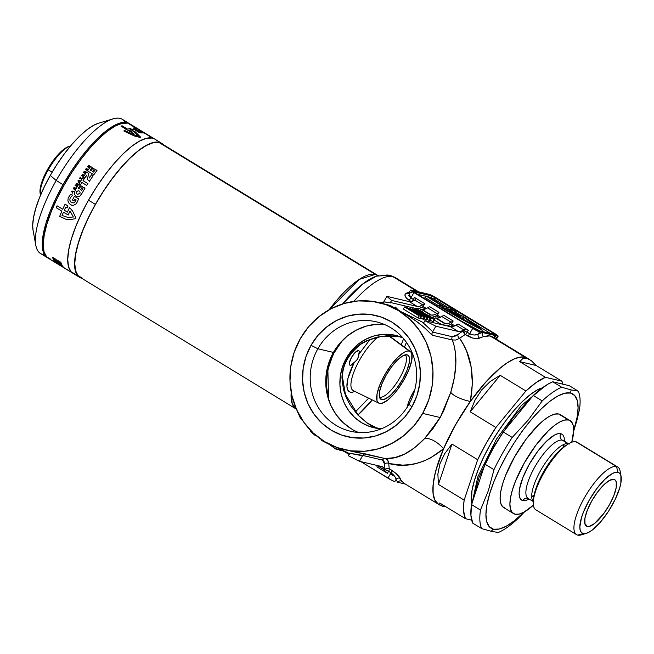 <?xml version="1.0" encoding="UTF-8"?>
<svg xmlns="http://www.w3.org/2000/svg" width="654" height="654" viewBox="0 0 654 654"><rect width="100%" height="100%" fill="white"/><g stroke="black" fill="none" stroke-linecap="round" stroke-linejoin="round"><path stroke-width="0.98" d="M379.467 397.101A24.787 7.823 121.4 0 0 379.802 397.199L381.715 399.643A25.882 8.175 -58.6 0 1 380.178 398.646A25.882 8.175 -58.6 0 1 387.421 372.968A25.882 8.175 -58.6 0 1 406.927 354.77A25.882 8.175 -58.6 0 1 407.082 354.803L402.929 355.76L397.485 359.986L391.558 366.837L386.073 375.265L381.854 383.996L379.541 391.697L379.492 397.191L380.334 398.834L381.715 399.643L383.587 399.602L388.484 396.953L391.321 394.468L397.24 387.618L402.725 379.189L406.952 370.458L409.257 362.757L409.306 357.264L408.464 355.621L407.082 354.803A25.882 8.175 -58.6 0 1 402.725 379.189A25.882 8.175 -58.6 0 1 381.715 399.643L379.802 397.199A24.787 7.823 -58.6 0 1 379.467 397.101M350.168 365.275A8.51 2.69 -58.6 0 1 349.906 365.169A8.51 2.69 -58.6 0 1 351.819 356.88A8.51 2.69 -58.6 0 1 358.515 350.528L355.359 352.228L351.607 357.256L349.457 362.659L349.44 364.466L350.168 365.275A8.51 2.69 -58.6 0 0 354.027 362.839L357.746 358.948L359.299 351.59M383.914 324.27A56.219 53.056 -76.8 0 0 333.426 352.424L317.869 348.77A56.219 53.056 103.2 0 1 376.287 321.809A56.219 53.056 103.2 0 1 408.954 404.303A56.219 53.056 103.2 0 1 350.536 431.256A56.219 53.056 103.2 0 1 317.869 348.77A56.219 53.056 -76.8 0 0 335.862 425.231A56.219 53.056 -76.8 0 0 408.954 404.303L411.906 406.829A62.261 58.762 103.2 0 1 330.949 430.005A62.261 58.762 103.2 0 1 311.026 345.32L317.869 348.77L333.426 352.424A56.219 53.056 -76.8 0 0 358.457 432.466M378.903 403.183A30.247 9.548 -58.6 0 1 385.222 373.974A30.247 9.548 -58.6 0 1 409.224 351.026L388.541 335.674L409.224 351.026A30.247 9.548 -58.6 0 1 410.377 351.558A30.247 9.548 -58.6 0 1 403.134 381.241A30.247 9.548 -58.6 0 1 379.582 403.42A30.247 9.548 -58.6 0 1 378.903 403.183L353.348 390.667A32.855 10.374 121.4 0 1 356.111 366.78A32.855 10.374 121.4 0 1 378.372 336.916A32.855 10.374 121.4 0 0 356.365 366.24A32.855 10.374 121.4 0 0 353.005 390.471M350.381 392.171A35.872 11.331 -58.6 0 1 354.027 362.839L347.936 378.486L346.947 386.44L347.454 389.269L348.607 391.198L350.381 392.171L352.702 392.163L355.514 391.166M357.983 414.938A73.444 23.192 121.4 0 0 372.281 399.937L357.983 414.938M404.458 347.16A73.444 23.192 121.4 0 0 406.42 342.353L404.458 347.16M418.707 291.872L395.457 277.688L389.694 275.334L376.541 276.111L384.078 275.514A12.091 11.412 103.2 0 1 389.678 275.334A12.091 11.412 103.2 0 1 392.85 276.634L395.457 277.688A85.535 27.01 121.4 0 0 392.85 276.634L417.293 291.537L392.85 276.634A85.535 27.01 121.4 0 0 353.789 301.404A85.535 27.01 -58.6 0 1 392.85 276.634A12.091 11.412 -76.8 0 0 389.678 275.334M296.916 409.674L292.215 403.714L291.193 392.13A78.284 24.721 -58.6 0 0 296.188 409.036L79.902 277.165A78.284 24.721 121.4 0 1 97.471 200.917A78.284 24.721 121.4 0 1 159.012 142.515L375.306 274.386A12.091 11.412 -76.8 0 0 378.233 275.628A12.091 11.412 103.2 0 1 375.306 274.386A78.284 24.721 -58.6 0 1 377.693 275.359L161.399 143.488A78.284 24.721 121.4 0 0 159.012 142.515L161.505 143.545M378.462 275.686L375.306 274.386A78.284 24.721 -58.6 0 0 329.093 309.792L359.16 279.43L375.306 274.386L159.012 142.515L153.363 142.662L146.455 145.409L138.558 150.657L129.966 158.186L121.023 167.726L112.063 178.902L103.43 191.287L95.468 204.4L88.462 217.741L82.698 230.797L78.398 243.067L75.717 254.079L74.76 263.415L75.57 270.699L78.112 275.669L82.29 278.13M376.541 276.111L362.553 284.114L342.573 303.947A81.905 25.866 121.4 0 1 376.058 276.266M456.819 312.293L455.969 313.806L456.819 312.293L455.454 311.974L454.816 313.103L455.454 311.974A60.446 5.902 29.5 0 0 451.898 309.759L447.728 308.778L457.522 314.754L447.728 308.778L451.898 309.759A60.446 5.902 -150.5 0 1 455.454 311.974L456.819 312.293A64.681 6.311 -150.5 0 0 451.146 308.786A64.681 6.311 -150.5 0 1 456.819 312.293M390.397 305.516L378.772 302.524A75.562 71.311 103.2 0 1 422.68 413.402L440.224 417.53L443.445 411.366L450.769 392.326L454.432 377.235L455.822 363.477L455.151 351.149L454.039 345.426L452.339 339.957L432.18 335.216L424.928 328.169L416.925 321.694L408.268 315.866L390.397 305.516M344.159 449.625L385.231 458.568L394.902 457.604L404.573 454.08L414.481 447.851L424.601 438.581L432.793 428.852L440.224 417.53L422.68 413.402A75.562 71.311 103.2 0 1 344.159 449.625A75.562 71.311 103.2 0 1 300.251 338.756A75.562 71.311 103.2 0 1 378.772 302.524M377.75 428.476L367.483 423.195L358.408 415.388L345.435 394.493L342.492 377.195C342.451 364.752 348.762 353.634 361.417 343.832L368.292 340.154L381.862 336.279L399.038 336.32L387.413 335.674L376.532 337.219L366.15 340.906L361.327 343.554L353.422 350.127L347.413 358.376L346.358 358.13L342.565 366.6L340.391 375.641L339.916 384.92L341.175 394.06L344.11 402.725L348.607 410.573L354.493 417.309L361.548 422.672L369.494 426.457L381.315 428.82A47.456 44.783 103.2 0 1 373.933 427.757A47.456 44.783 103.2 0 1 346.358 358.13L347.413 358.376L343.432 367.793L341.952 377.808L343.415 389.416L346.293 397.738L350.462 405.537L357.861 415.053L367 422.942L371.913 425.934L377.726 428.468M492.299 336.753L488.513 335.666L483.698 336.638A85.535 27.01 121.4 0 0 479.635 338.118L475.981 338.568L472.703 338.053L465.296 334.529A85.535 27.01 121.4 0 0 459.664 338.331L463.604 344.854L466.784 351.746L471.027 366.641L472.401 383.285L470.349 401.466A85.535 27.01 -58.6 0 1 524.958 357.174A85.535 27.01 -58.6 0 1 527.565 358.237A85.535 27.01 121.4 0 0 524.958 357.174L489.977 335.854L524.958 357.174L527.647 358.286M406.175 293.327A85.535 27.01 -58.6 0 1 409.461 292.076A85.535 27.01 -58.6 0 0 406.175 293.327A3.025 2.608 -114.1 0 0 408.488 293.54A3.025 2.608 65.9 0 1 406.175 293.327L405.063 294.464L405.161 296.197L406.502 298.232L408.979 300.194C404.826 297.104 403.886 294.815 406.175 293.327M459.664 338.331A85.535 27.01 121.4 0 1 465.296 334.529A3.025 0.956 -58.6 0 0 467.201 332.289L468.338 330.27L465.043 329.452L463.776 330.564L467.201 332.289L463.776 330.564A3.025 2.461 -120.8 0 0 465.296 334.529A3.025 0.956 121.4 0 0 467.201 332.289L471.992 334.725L474.452 334.995L478.278 334.071L479.529 331.848A6.041 0.589 -150.5 0 1 472.687 328.406L410.72 290.294L429.253 294.349L432.065 295.551L495.781 334.194L497.817 336.148L479.529 331.848L478.278 334.071A88.56 27.967 -58.6 0 1 482.48 332.543L478.417 331.447L472.687 328.406L469.646 333.777A3.025 0.956 -58.6 0 1 467.749 336.017L464.43 333.769L463.776 330.564A88.56 27.967 -58.6 0 0 457.947 334.505A3.025 2.256 -126.8 0 0 459.664 338.331A3.025 2.256 53.2 0 1 457.947 334.505L452.266 336.72A3.025 2.853 -76.8 0 0 452.339 339.957L455.593 340.047L459.664 338.331C471.346 355.089 474.902 376.14 470.349 401.466L485.824 382.026L501.029 367.311L508.076 362.202L514.51 358.76L520.183 357.068L524.958 357.174A85.535 27.01 121.4 0 0 457.71 420.988A85.535 27.01 121.4 0 0 438.515 504.299A85.535 27.01 -58.6 0 1 443.576 448.791L455.519 424.789L470.349 401.466A18.132 5.494 15.9 0 1 450.769 392.326C457.032 371.366 457.555 353.912 452.339 339.957A3.025 2.853 103.2 0 1 452.266 336.72L432.498 332.068L431.926 333.704L432.711 331.725L422.451 322.16L416.418 319.16L423.702 322.79L424.887 320.697L423.702 322.79L422.451 322.16L432.711 331.725L435.834 326.207L424.887 320.697L450.434 326.706L458.274 331.488A30.223 9.548 -58.6 0 0 463.849 329.951L456.01 325.177L452.928 326.575L450.434 326.706L458.274 331.488L435.834 326.207L424.887 320.697L450.434 326.706A30.223 9.548 121.4 0 0 456.01 325.177A89.467 28.253 121.4 0 1 458.053 324L468.338 330.27L458.053 324A89.467 28.253 121.4 0 0 456.01 325.177L463.849 329.951A89.467 28.253 -58.6 0 1 464.266 329.698L463.776 330.564A88.56 27.967 121.4 0 0 457.947 334.505L454.783 336.36L452.266 336.72L432.498 332.068L435.834 326.207L458.274 331.488L460.759 331.349L463.849 329.951A89.467 28.253 -58.6 0 1 464.266 329.698L466.073 329.461L468.338 330.27L467.201 332.289L469.646 333.777L472.687 328.406L413.925 292.575L410.884 297.954A3.025 0.956 -58.6 0 1 408.979 300.194L411.309 301.608L408.979 300.194A3.025 0.956 121.4 0 0 410.884 297.954L413.328 299.442L414.473 297.431L415.748 298.78L415.298 299.843A89.467 28.253 121.4 0 0 414.881 300.096L411.791 301.494L409.298 301.625L386.866 296.352L383.743 301.862L390.405 302.491L416.582 308.647L419.737 310.576L416.582 308.647L390.405 302.491L391.582 300.39L386.866 296.352L383.53 302.213L382.165 303.366L383.743 301.862L390.945 302.949L390.405 302.491L391.582 300.39L417.138 306.407L419.623 306.268L422.713 304.87A89.467 28.253 -58.6 0 1 424.757 303.701L423.146 306.546A86.442 27.296 121.4 0 0 422.067 307.167L419.034 308.524L416.582 308.647A30.223 9.548 121.4 0 0 422.067 307.167L425.157 309.056L422.067 307.167A86.442 27.296 121.4 0 1 423.146 306.546L426.392 308.524L423.146 306.546L424.757 303.701L414.473 297.431L424.757 303.701A89.467 28.253 -58.6 0 0 422.713 304.87A30.223 9.548 -58.6 0 1 417.138 306.407L391.582 300.39L386.866 296.352L409.298 301.625L417.138 306.407L409.298 301.625A30.223 9.548 121.4 0 0 414.881 300.096L422.713 304.87L414.881 300.096A89.467 28.253 121.4 0 1 415.298 299.843L415.731 299.385L415.298 299.843M377.145 302.164L383.457 302.328M439.88 504.97L437.363 503.457L434.706 499.811L433.218 494.506L432.94 487.663L433.872 479.464L435.989 470.095L443.576 448.791L430.013 458.209L423.154 461.307L416.279 463.449L409.437 464.708L402.643 465.125L388.828 463.539A85.535 27.01 121.4 0 0 389.343 468.787L396.062 473.504L400.223 478.466A85.535 27.01 121.4 0 0 401.858 481.279L404.237 483.38M337.538 447.712L349.645 453.696L348.459 455.789L359.406 461.299L362.529 455.781L348.394 453.067L349.645 453.696L348.459 455.789L359.406 461.299L362.708 455.421L382.476 460.073L384.037 461.389L384.609 464.136A88.56 27.967 121.4 0 0 385.141 469.564L384.65 470.43A89.467 28.253 -58.6 0 1 384.577 470.062L383.612 467.716L381.838 466.572L359.406 461.299L381.838 466.572A30.223 9.548 -58.6 0 1 382.762 466.948A30.223 9.548 -58.6 0 1 384.577 470.062L376.974 465.427L384.577 470.062A89.467 28.253 -58.6 0 0 384.65 470.43L385.141 469.564A88.56 27.967 -58.6 0 1 384.609 464.136L382.476 460.073L362.708 455.421L348.394 453.067L337.546 447.712M434.207 320.019L441.867 324.695L434.207 320.019M397.28 308.933L399.063 310.756L416.418 319.16L399.063 310.756L395.408 307.061M427.103 319.414L429.858 320.754L427.103 319.414M421.037 316.307L421.568 316.34L421.274 315.915L418.519 313.985L407.516 307.732L404.532 306.922L419.222 315.882L418.037 317.975L403.346 309.015L404.532 306.922L419.222 315.882L421.577 316.332L420.391 318.424L419.86 318.4L421.037 316.307L419.86 318.4L418.037 317.975L419.222 315.882L421.037 316.307C422.067 316.348 420.399 315.056 416.042 312.44L406.298 307.339L404.532 306.922L403.346 309.015L418.037 317.975L420.391 318.351M424.062 318.866L426.751 320.027L424.062 318.866M420.743 317.811L423.8 319.332L424.986 317.239L415.404 311.394L426.956 317.697L425.77 319.798L426.956 317.697L427.937 317.934L426.751 320.027L427.937 317.934L413.246 308.974L412.069 309.236L412.339 308.762L422.149 314.738L409.379 308.067L409.134 308.5L409.379 308.067L424.078 317.018L422.893 319.119L420.743 317.811M429.923 320.174L433.283 321.596M346.358 358.13A47.456 44.783 103.2 0 1 395.67 335.379A47.456 44.783 103.2 0 1 402.75 337.717L391.574 334.627L382.778 334.374L374.063 335.927L365.758 339.246L358.188 344.184L351.639 350.56L346.358 358.13M310.854 430.692L310.429 431.436L315.154 435.482L315.432 434.992L315.154 435.482L316.356 435.768L315.154 435.482L310.429 431.436L310.854 430.692M376.761 465.378A89.467 28.253 121.4 0 0 377.137 467.03L387.413 473.3L384.65 470.43L387.413 473.3L377.137 467.03A89.467 28.253 121.4 0 1 376.761 465.378M422.68 413.402L414.276 425.452L403.845 435.605L391.787 443.469L378.568 448.75L364.687 451.235L350.675 450.827L337.088 447.549L324.433 441.524L313.201 432.989L303.824 422.263L296.663 409.764L291.995 395.964L289.992 381.405L290.736 366.641L294.202 352.244L300.251 338.756L308.647 326.706L319.078 316.552L331.137 308.68L344.364 303.407L358.245 300.922L372.249 301.322L385.844 304.601L398.499 310.625L409.723 319.168L419.1 329.894L426.261 342.394L430.937 356.185L432.932 370.744L432.188 385.508L428.73 399.913L422.68 413.402M411.906 406.829L416.884 395.719L419.745 383.849L420.359 371.685L418.707 359.684L414.857 348.32L408.954 338.02L401.229 329.183L391.975 322.144L381.552 317.182L370.352 314.484L358.809 314.149L347.372 316.193L336.475 320.542L326.542 327.025L317.942 335.396L311.026 345.32L306.039 356.438L303.186 368.3L302.573 380.473L304.224 392.465L308.067 403.837L313.969 414.137L321.694 422.974L330.949 430.005L341.38 434.967L352.58 437.673L364.114 438L375.551 435.956L386.449 431.607L396.389 425.125L404.981 416.762L411.906 406.829L408.954 404.303A56.219 53.056 -76.8 0 0 390.961 327.842A56.219 53.056 -76.8 0 0 317.869 348.77L311.026 345.32A62.261 58.762 103.2 0 1 391.975 322.144A62.261 58.762 103.2 0 1 411.906 406.829M445.538 323.722L448.031 323.591L451.113 322.185A89.467 28.253 -58.6 0 1 453.157 321.016L451.546 323.861A86.442 27.296 121.4 0 0 450.467 324.49L447.099 325.921A30.223 9.548 121.4 0 0 450.467 324.49L453.557 326.371L450.467 324.49A86.442 27.296 121.4 0 1 451.546 323.861L454.8 325.839L451.546 323.861L453.157 321.016L443.853 315.342A89.467 28.253 121.4 0 0 441.81 316.511L438.728 317.918L436.234 318.048L445.538 323.722L436.234 318.048A30.223 9.548 121.4 0 0 441.81 316.511L451.113 322.185A89.467 28.253 -58.6 0 1 453.157 321.016L443.853 315.342A89.467 28.253 121.4 0 0 441.81 316.511L451.113 322.185A30.223 9.548 -58.6 0 1 445.538 323.722M443.576 325.095L444.491 323.477L435.188 317.803L434.379 319.242L435.188 317.803L444.491 323.477L443.576 325.095M431.338 315.065L433.823 314.926L436.913 313.528A89.467 28.253 -58.6 0 1 438.957 312.359L437.346 315.203A86.442 27.296 121.4 0 0 436.267 315.833L431.795 317.403A30.223 9.548 121.4 0 0 436.267 315.833L439.357 317.713L436.267 315.833A86.442 27.296 121.4 0 1 437.346 315.203L440.6 317.182L437.346 315.203L438.957 312.359L429.653 306.685A89.467 28.253 121.4 0 0 427.61 307.854L424.52 309.26L422.034 309.391L431.338 315.065L422.034 309.391A30.223 9.548 121.4 0 0 427.61 307.854L436.913 313.528A89.467 28.253 -58.6 0 1 438.957 312.359L429.653 306.685A89.467 28.253 121.4 0 0 427.61 307.854L436.913 313.528A30.223 9.548 -58.6 0 1 431.338 315.065M429.596 316.054L430.291 314.819L420.988 309.146L420.13 310.666L420.988 309.146L430.291 314.819L429.596 316.054M408.766 295.624L410.884 297.954L413.925 292.575A6.041 0.589 -150.5 0 1 410.606 290.057A6.041 0.589 -150.5 0 1 410.974 290.049L429.253 294.349A6.041 0.589 -150.5 0 1 436.095 297.791L494.857 333.622A6.041 0.589 -150.5 0 1 498.176 336.14A6.041 0.589 -150.5 0 1 497.817 336.148L494.865 335.453A88.56 27.967 -58.6 0 1 496.558 338.371L497.817 336.148L496.451 339.189M431.705 295.845L413.451 291.815L473.659 328.635L477.085 330.352L495.331 334.382L431.705 295.845L430.814 297.415L427.994 296.752L430.814 297.415L431.705 295.845L435.123 297.562L493.893 333.393L493.435 334.202L493.893 333.393L495.544 334.652L477.085 330.352L473.659 328.635L413.328 291.7L431.705 295.845M493.108 337.227L489.977 335.854L483.698 336.638A85.535 27.01 121.4 0 0 479.635 338.118C476.586 339.181 472.621 338.478 467.749 336.017A3.025 0.956 121.4 0 0 469.646 333.777C473.046 335.298 475.916 335.396 478.278 334.071A3.025 2.608 -114.1 0 0 479.635 338.118A3.025 2.608 65.9 0 1 478.278 334.071A88.56 27.967 -58.6 0 1 482.48 332.543A3.025 2.722 -105.2 0 0 483.698 336.638A3.025 2.722 74.8 0 1 482.48 332.543L494.865 335.453A3.025 2.845 -38.4 0 0 494.53 338.093A3.025 2.845 141.6 0 1 494.865 335.453A88.56 27.967 -58.6 0 1 496.558 338.371A3.025 2.796 -22.9 0 0 496.173 339.099A3.025 2.796 157.1 0 1 496.558 338.371L496.419 339.246M393.847 475.278L391.002 472.785L387.961 478.156A6.041 0.589 29.5 0 0 394.803 481.597L396.062 479.374L395.744 478.303M352.269 451.538L365.079 453.819L385.231 458.568C387.217 459.034 388.419 460.694 388.828 463.539L387.609 460.171L385.231 458.568C397.943 459.28 411.072 452.617 424.601 438.581A18.132 8.657 -135.7 0 1 443.576 448.791A18.132 8.657 44.3 0 0 424.601 438.581L440.224 417.53L450.769 392.326A18.132 5.494 -164.1 0 0 470.349 401.466A85.535 27.01 121.4 0 0 443.576 448.791C425.501 463.473 407.246 468.387 388.828 463.539A85.535 27.01 121.4 0 0 389.343 468.787A3.025 0.956 -58.6 0 1 388.558 471.289L391.002 472.785A3.025 0.956 121.4 0 0 391.787 470.275A3.025 0.956 -58.6 0 1 391.002 472.785C393.978 475.033 395.662 477.232 396.062 479.374A3.025 2.796 157.1 0 1 400.223 478.466A3.025 2.796 -22.9 0 0 396.062 479.374A88.56 27.967 -58.6 0 0 397.755 482.292A3.025 2.845 141.6 0 1 401.858 481.279A3.025 2.845 -38.4 0 0 397.755 482.292L405.349 484.083L397.755 482.292A88.56 27.967 -58.6 0 1 396.062 479.374L394.803 481.597L391.999 480.404L360.877 461.642L387.961 478.156L391.002 472.785L388.558 471.289L387.413 473.3L388.558 471.289A3.025 0.956 121.4 0 0 389.343 468.787L391.787 470.275C396.349 473.455 399.161 476.186 400.223 478.466A85.535 27.01 121.4 0 0 401.858 481.279L403.984 483.249M349.179 454.505L343.816 451.244L349.179 454.505M490.696 333.556L470.479 321.228L490.696 333.556M461.315 315.645L456.566 312.751L461.315 315.645M431.37 297.611L448.088 307.584L434.231 299.131L435.123 297.562L434.231 299.131L430.814 297.415M425.64 296.197L417.203 294.21L425.64 296.197M482.309 330.115L481.573 331.414L482.309 330.115A64.681 6.311 -150.5 0 1 437.395 305.066L442.938 306.374L425.795 295.919L424.912 297.488L425.795 295.919L442.938 306.374L437.395 305.066L436.782 306.146L437.395 305.066L459.885 318.212L482.309 330.115A64.681 6.311 -150.5 0 0 462.525 315.931L457.522 314.754L462.525 315.931L482.309 330.115M451.244 310.92L451.898 309.759L451.244 310.92M449.846 307.993A64.681 6.311 -150.5 0 1 451.146 308.786A64.681 6.311 -150.5 0 0 449.846 307.993L444.303 306.693L427.16 296.237L425.795 295.919L427.16 296.237L444.303 306.693L449.846 307.993M437.379 305.091L424.912 297.488L437.379 305.091M460.645 320.697A64.681 6.311 29.5 0 0 480.249 331.104L460.645 320.697M464.16 317.599L459.59 316.52L446.363 308.459L442.194 307.478L477.33 327.082L464.16 317.599L459.59 316.52L446.363 308.459L445.726 309.587L446.363 308.459L442.194 307.478A60.446 5.902 -150.5 0 0 477.33 327.082A60.446 5.902 -150.5 0 0 464.16 317.599L463.269 319.168L464.16 317.599M459.141 317.321L459.59 316.52L459.141 317.321M461.871 318.841L463.269 319.168L461.871 318.841M466.645 321.449A60.446 5.902 29.5 0 0 463.269 319.168L466.654 321.457M390.986 474.461L394.681 476.374M403.608 338.715L401.254 344.772L403.608 338.715M368.684 398.18L355.351 411.906L368.684 398.18M359.03 350.871L358.515 350.528A8.51 2.69 -58.6 0 1 358.776 350.634A8.51 2.69 -58.6 0 1 359.038 353.994L358.286 357.689L356.937 360.068L350.912 365.226M370.074 339.418L359.038 353.994M409.224 351.026L410.835 351.983L411.816 353.896L411.758 360.321L409.061 369.314L404.131 379.516L397.722 389.367L394.256 393.683L387.487 400.281L381.764 403.371L379.582 403.42L377.963 402.472L376.982 400.55L377.039 394.133L379.737 385.132L384.666 374.938L391.084 365.087L398 357.084L404.368 352.146L407.041 351.084L409.224 351.026M405.227 354.852A24.787 7.823 -58.6 0 1 398.915 379.345A24.787 7.823 -58.6 0 1 379.802 397.199A24.787 7.823 121.4 0 0 398.915 379.345A24.787 7.823 121.4 0 0 405.227 354.852M342.459 340.415L334.848 351.116L329.918 362.12L327.09 373.867L326.485 385.917L328.545 399.52L327.875 369.502L333.303 354.027L342.459 340.415M376.573 324.278L366.248 326.125L356.405 330.057L347.438 335.911L339.671 343.464L333.426 352.424L328.921 362.463L326.346 373.181L325.79 384.16L327.286 394.991L330.761 405.259L336.082 414.554L343.064 422.541L351.419 428.893M408.905 293.074L410.884 297.954L413.328 299.442A3.025 0.956 -58.6 0 1 411.66 301.527A3.025 0.956 121.4 0 0 413.328 299.442L414.473 297.431L415.731 299.385M414.579 300.268L413.328 299.442L414.579 300.268M452.339 339.957L432.18 335.216L431.926 333.704L432.18 335.216C422.876 325.34 411.84 317.19 399.063 310.756L386.808 304.412M365.079 453.819L363.755 454.203L362.708 455.421L363.755 454.203L365.079 453.819M385.231 458.568A3.025 2.853 -76.8 0 0 382.476 460.073A3.025 2.853 103.2 0 1 385.231 458.568M388.828 463.539A3.025 2.567 -1.1 0 0 384.609 464.136A3.025 2.567 178.9 0 1 388.828 463.539M389.343 468.787A3.025 2.706 -10.9 0 0 385.141 469.564L387.094 468.395L389.343 468.787M388.558 471.289L385.141 469.564L388.558 471.289M342.483 377.17A9.066 1.864 -178.8 0 1 341.952 377.808A9.066 1.864 1.2 0 0 342.483 377.17M361.327 343.554C355.433 347.38 350.789 352.318 347.413 358.376C343.93 364.45 342.116 370.924 341.952 377.808M417.653 314.582L407.924 308.647L415.02 312.154C418.176 314.026 419.312 314.893 418.429 314.762L407.924 308.647L415.02 312.154L414.677 312.767L415.02 312.154L418.789 314.607L417.653 314.582M418.928 314.811L418.429 314.762M424.078 317.018L424.986 317.239L423.8 319.332L422.893 319.119L424.078 317.018L409.379 308.067L422.149 314.738L413.246 308.974L427.937 317.934L415.404 311.394L424.078 317.018M416.353 309.702L415.609 309.53L415.233 310.184L415.609 309.53L417.702 311.688L420.179 313.201L419.451 311.933L430.136 318.449L428.95 320.542L430.136 318.449L431.043 318.661L429.858 320.754L431.043 318.661L416.353 309.702L420.334 312.931L419.451 311.933L431.043 318.661L416.353 309.702M434.199 319.479L430.144 316.381L421.609 311.942L423.416 312.367L420.939 310.854L418.437 310.266L425.427 314.697L430.193 316.781L431.992 318.073L429.425 317.141L434.509 319.479L433.013 321.572L434.199 319.479C434.812 319.438 433.627 318.506 430.659 316.7L424.103 313.519L421.609 311.942L423.416 312.367L423.122 312.898L423.416 312.367L420.939 310.854L418.437 310.266L418.143 310.797L418.437 310.266L425.427 314.697L425.198 315.097L426.563 315.105L426.22 315.719L426.326 314.697L429.735 316.503L429.523 316.871L429.735 316.503L431.893 318.073L429.122 316.634L428.378 317.035L428.591 316.659L434.199 319.479L433.013 321.572L430.128 320.288M426.563 315.105L426.326 314.697M343.816 451.129L340.963 450.083M344.029 450.884L343.424 451.186L340.677 449.936M340.734 450.483L339.827 450.271L340.464 449.135L339.827 450.271L338.004 449.159L340.734 450.483L341.274 449.535L340.734 450.483M322.054 440.003L321.76 440.518L322.054 440.003M329.191 444.368L321.76 440.518L329.273 444.213L336.377 449.461L329.191 444.368M337.399 447.655L336.377 449.461L337.399 447.655M337.66 449.764L336.377 449.461L337.66 449.764L338.543 448.203L337.66 449.764M621.104 476.39L620.131 471.125A39.592 12.5 121.4 0 0 616.542 466.539L617.899 472.294A35.365 11.167 -58.6 0 1 621.104 476.39A35.365 11.167 -58.6 0 1 610.1 508.738A35.365 11.167 -58.6 0 1 586.385 533.329A35.365 11.167 -58.6 0 1 583.237 533.558L577.735 535.127A39.592 12.5 121.4 0 0 581.259 534.882L586.385 533.329M527.991 498.315A4.84 4.562 -76.8 0 0 522.848 500.604A38.684 12.213 -58.6 0 1 529.356 464.168A38.684 12.213 -58.6 0 1 560.764 433.586A4.84 4.562 -76.8 0 0 562.309 440.167A33.853 10.693 121.4 0 0 536.141 464.675A33.853 10.693 121.4 0 0 527.655 498.07M569.168 444.131L563.347 440.583A33.853 10.693 121.4 0 0 562.309 440.167L568.138 443.714A33.853 10.693 -58.6 0 1 568.506 443.821M562.007 448.448A36.272 11.453 121.4 0 0 534.481 493.606M568.138 443.714A33.853 10.693 -58.6 0 0 542.117 467.97A33.853 10.693 -58.6 0 0 533.345 501.487A33.853 10.693 -58.6 0 1 542.117 467.97A33.853 10.693 -58.6 0 1 568.138 443.714L562.309 440.167A33.853 10.693 121.4 0 0 535.7 465.419A33.853 10.693 121.4 0 0 528.097 498.389L527.942 498.291M584.087 533.672A39.592 12.5 -58.6 0 1 577.735 535.127A39.592 12.5 -58.6 0 1 576.534 534.637A39.592 12.5 -58.6 0 1 585.42 496.075A39.592 12.5 -58.6 0 1 616.542 466.539L575.896 441.761L616.542 466.539A39.592 12.5 -58.6 0 1 617.752 467.03L577.106 442.251A39.592 12.5 121.4 0 0 575.896 441.761A39.592 12.5 -58.6 0 1 578.095 443.093M617.752 467.03A39.592 12.5 -58.6 0 1 620.352 474.191M613.902 479.366L613.902 479.366A27.198 8.592 -58.6 0 1 609.324 504.986A27.198 8.592 -58.6 0 1 587.235 526.486A27.198 8.592 -58.6 0 1 585.624 525.44A27.198 8.592 -58.6 0 1 593.235 498.454A27.198 8.592 -58.6 0 1 613.738 479.325A27.198 8.592 -58.6 0 1 613.902 479.366L609.536 480.371L603.806 484.81L597.584 492.004L591.821 500.866L587.382 510.038L584.954 518.131L584.905 523.903L585.788 525.636L587.235 526.486L584.774 523.331L587.235 526.486L589.205 526.437L594.347 523.658L603.552 513.848L609.324 504.986L613.754 495.814L616.182 487.721L616.231 481.941L615.349 480.216L613.902 479.366M571.114 389.898L570.525 393.054A78.586 24.819 -58.6 0 1 573.689 430.626L577.122 417.203L578.079 407.834L577.261 400.518L574.711 395.523L570.525 393.054L564.852 393.201L557.911 395.964L549.981 401.221L541.365 408.783L532.381 418.364L523.388 429.58L514.723 442.014L506.727 455.176L499.697 468.566L493.917 481.679L489.593 493.999L486.903 505.051L485.938 514.42L486.756 521.737L489.306 526.723L493.5 529.192L491.129 531.269L498.209 532.503A85.535 27.01 121.4 0 0 517.706 518.826L524.59 511.812L517.706 518.826A85.535 27.01 -58.6 0 1 498.209 532.503L491.129 531.269L493.5 529.192L499.174 529.045L506.106 526.29L514.036 521.025L523.993 512.147A78.586 24.819 -58.6 0 1 493.5 529.192A78.586 24.819 -58.6 0 1 506.727 455.176A78.586 24.819 -58.6 0 1 570.525 393.054L571.114 389.898L561.704 387.25L552.736 381.781A85.535 27.01 121.4 0 0 533.247 395.457L542.215 400.927A85.535 27.01 -58.6 0 1 561.704 387.25L552.736 381.781L569.225 385.664L578.201 391.125L571.114 389.898L561.704 387.25A85.535 27.01 121.4 0 0 542.215 400.927L528.375 419.884L512.221 437.436L503.253 431.967A85.535 27.01 121.4 0 0 485.015 464.209L493.983 469.678A85.535 27.01 -58.6 0 1 512.221 437.436L503.253 431.967L533.247 395.457L542.215 400.927L528.375 419.884L512.221 437.436A85.535 27.01 121.4 0 0 493.983 469.678L488.383 490.574L480.469 510.063L471.501 504.594A85.535 27.01 121.4 0 0 472.752 523.151L481.72 528.62A85.535 27.01 -58.6 0 1 480.469 510.063L471.501 504.594L485.015 464.209L493.983 469.678L488.383 490.574L480.469 510.063A85.535 27.01 121.4 0 0 481.72 528.62L491.129 531.269L481.72 528.62L472.752 523.151L470.929 515.336L471.501 504.594L485.015 464.209L493.476 447.933L503.253 431.967L533.247 395.457L538.495 390.847L548.297 383.972L552.736 381.781L569.225 385.664L578.201 391.125A85.535 27.01 -58.6 0 1 579.452 409.69A85.535 27.01 121.4 0 0 578.201 391.125L571.114 389.898M576.934 420.309L579.452 409.69L573.852 430.585L576.934 420.309M573.672 431.117L573.852 430.585L573.672 431.117M570.125 420.645L560.331 414.677A54.405 17.184 121.4 0 0 558.671 413.998L568.465 419.974A54.405 17.184 -58.6 0 1 570.125 420.645A54.405 17.184 -58.6 0 1 571.776 442.21L573.697 430.201L573.133 425.133L571.367 421.683L558.671 413.998A54.405 17.184 121.4 0 0 515.9 454.587A54.405 17.184 121.4 0 0 503.686 507.578L513.48 513.545A54.405 17.184 -58.6 0 1 525.693 460.555A54.405 17.184 -58.6 0 1 568.465 419.974L564.541 420.072L559.734 421.985L554.249 425.623L548.281 430.863L535.839 445.26L524.304 462.975L515.434 481.328L512.442 489.854L510.578 497.506L509.907 503.989L510.472 509.057L512.237 512.515L515.139 514.224A54.405 17.184 -58.6 0 1 513.48 513.545M533.411 505.141A54.405 17.184 -58.6 0 1 515.139 514.224L519.072 514.118L523.87 512.213L533.411 505.141M446.069 506.883L440.592 505.567L439.946 505.051L439.701 503L465.411 518.671A85.535 27.01 -58.6 0 1 464.16 500.114L438.45 484.442L437.861 474.093L439.962 463.751L444.695 453.663L451.955 444.05L477.665 459.729A85.535 27.01 -58.6 0 1 495.904 427.487L470.193 411.816L475.123 399.872L481.875 389.661L490.296 381.405L500.196 375.306L525.906 390.978A85.535 27.01 -58.6 0 1 545.395 377.301L519.685 361.629L522.816 358.588L526.674 358.22L524.958 357.174L531.154 360.55L536.174 365.504L561.884 381.184A85.535 27.01 -58.6 0 1 562.963 384.184M407.009 407.99L409.273 400.436L414.889 389.367A25.392 8.02 121.4 0 0 407.14 407.295M563.094 384.699L561.884 381.184L545.395 377.301L519.685 361.629L536.174 365.504L561.884 381.184L545.395 377.301L536.19 382.525L525.906 390.978L495.904 427.487L470.193 411.816L500.196 375.306L525.906 390.978L495.904 427.487L486.126 443.453L477.665 459.729L464.16 500.114L438.45 484.442L451.955 444.05L477.665 459.729L464.16 500.114L463.572 505.82L463.58 510.856L465.411 518.671L471.673 520.151L465.411 518.671L439.701 503L439.946 505.051L442.832 506.4M505.346 508.248L502.444 506.539L500.678 503.089L500.114 498.021L500.784 491.538L502.64 483.878L505.632 475.352L514.51 457.007L526.045 439.284L538.487 424.887L544.455 419.655L549.94 416.009L554.747 414.105L558.671 413.998L560.404 414.718M438.621 504.365L434.935 500.285L433.095 493.557L433.177 484.434L435.172 473.267L439.006 460.481L444.532 446.576L451.546 432.081L459.762 417.563L468.869 403.567L478.532 390.634L488.358 379.263L497.98 369.886L507.038 362.872L515.164 358.49L522.056 356.896L527.451 358.171M537.089 510.349A39.592 12.5 -58.6 0 1 533.5 499.926A39.592 12.5 -58.6 0 1 567.181 444.679A39.592 12.5 -58.6 0 1 575.896 441.761A39.592 12.5 121.4 0 0 544.774 471.297A39.592 12.5 121.4 0 0 535.888 509.858L576.534 534.637M567.181 444.679L564.729 446.363A36.272 11.453 121.4 0 0 533.877 496.975A36.272 11.453 121.4 0 0 533.738 498.373M562.309 440.167A4.84 4.562 103.2 0 1 560.764 433.586L562.824 434.804L564.083 437.256L564.476 441.27M529.233 499.076L525.636 500.531L522.848 500.604A4.84 4.562 103.2 0 1 527.803 498.274L526.282 498.217M564.01 445.472L563.683 447.115M534.065 495.691L532.953 496.59M522.848 500.604L520.78 499.394L519.521 496.934L519.121 493.329L519.595 488.718L523.053 477.216L529.356 464.168L537.563 451.562L546.409 441.327L554.559 435.016L557.968 433.659L560.764 433.586M617.899 472.294L619.788 473.406L620.932 475.646L620.867 483.159L619.657 488.129L615.112 499.574L608.351 511.526L600.405 522.17L592.483 529.879L588.911 532.25L585.796 533.492L583.237 533.558L581.349 532.446L580.204 530.198L579.836 526.903L581.48 517.715L583.425 512.172L589.189 500.245L596.693 488.726L604.778 479.374L612.226 473.602L615.349 472.36L617.899 472.294L616.542 466.539A39.592 12.5 121.4 0 0 584.406 497.841A39.592 12.5 121.4 0 0 577.735 535.127L583.237 533.558A35.365 11.167 -58.6 0 1 589.189 500.245A35.365 11.167 -58.6 0 1 617.899 472.294M536.174 365.504L519.685 361.629L522.816 358.588L526.674 358.22L531.154 360.55M451.955 444.05L438.45 484.442L437.861 474.093L439.962 463.751L444.695 453.663L451.955 444.05M500.196 375.306L470.193 411.816L475.123 399.872L481.875 389.661L490.296 381.405L500.196 375.306M471.305 502.877L472.008 490.475L474.493 480.273L478.483 468.902L483.821 456.803L490.304 444.434L497.694 432.286L505.689 420.808L513.987 410.45L522.276 401.613L530.239 394.632L537.555 389.776L541.283 388.051A72.537 22.906 121.4 0 0 494.064 438.033A72.537 22.906 121.4 0 0 471.305 502.877M47.423 257.717A78.586 24.819 -58.6 0 0 47.922 257.995L45.625 256.221L43.074 251.234L42.265 243.909L43.221 234.541L45.911 223.488L50.235 211.168L56.023 198.064L63.046 184.673L56.195 180.488A78.586 24.819 121.4 0 0 40.564 253.539L47.423 257.717A78.586 24.819 -58.6 0 1 63.046 184.673L71.049 171.503L79.706 159.077L88.707 147.853L97.683 138.28L106.308 130.718L114.237 125.454L121.17 122.699L126.843 122.551L129.713 123.843A78.586 24.819 -58.6 0 0 129.239 123.524L122.38 119.347A78.586 24.819 121.4 0 0 56.195 180.488L50.284 175.435A66.495 21.002 121.4 0 0 33.076 230.363L35.847 245.413A78.586 24.819 -58.6 0 1 56.195 180.488A78.586 24.819 -58.6 0 1 112.995 118.873A78.586 24.819 -58.6 0 1 125.274 122.314M44.529 254.741A78.586 24.819 -58.6 0 1 35.847 245.413M69.111 146.431L63.626 149.39L57.127 155.717L50.603 164.456L47.652 169.312L48.241 169.819L47.652 169.312A29.013 9.164 121.4 0 0 40.139 193.282L40.417 194.786A30.223 9.548 -58.6 0 1 48.241 169.819L52.157 172.206L48.241 169.819A30.223 9.548 121.4 0 0 40.515 195.235M40.139 193.282A29.013 9.164 121.4 0 0 40.311 193.993M81.758 278.293A78.586 24.819 -58.6 0 1 79.747 277.419A78.586 24.819 -58.6 0 1 95.37 204.375L88.511 200.198A78.586 24.819 121.4 0 0 72.888 273.241A78.586 24.819 -58.6 0 1 90.53 196.699A78.586 24.819 -58.6 0 1 152.308 138.076L146.635 138.223L139.703 140.978L131.773 146.243L123.148 153.804L114.172 163.386L105.171 174.602L96.514 187.028L88.511 200.198L95.37 204.375A78.586 24.819 -58.6 0 1 161.563 143.226A78.586 24.819 -58.6 0 1 163.255 144.616M79.747 277.419L72.888 273.241A78.586 24.819 -58.6 0 0 75.284 274.214L71.09 271.745L68.539 266.758L67.73 259.434L68.686 250.073L71.376 239.012L75.7 226.701L81.488 213.588L88.511 200.198L96.514 187.028L105.171 174.602L114.172 163.386L123.148 153.804L131.773 146.243L139.703 140.978L146.635 138.223L152.308 138.076L145.286 133.547A78.586 24.819 -58.6 0 1 146.929 134.315A78.586 24.819 -58.6 0 1 147.027 134.372A78.586 24.819 121.4 0 0 146.929 134.315A78.586 24.819 121.4 0 0 145.286 133.547L154.802 139.114L152.308 138.076A78.586 24.819 -58.6 0 1 154.704 139.049A78.586 24.819 121.4 0 0 88.511 200.198L81.488 213.588L75.7 226.701L71.376 239.012L68.686 250.073L67.73 259.434L68.539 266.758L71.09 271.745L72.986 273.307M82.142 278.391L77.949 275.923L75.398 270.936L74.581 263.619L75.545 254.251L78.235 243.198L82.559 230.878L88.339 217.774L95.37 204.375L103.365 191.213L112.03 178.779L121.023 167.563L130.007 157.99L138.623 150.42L146.553 145.163L153.494 142.4L159.159 142.253L163.353 144.722M70.092 146.12A30.223 9.548 -58.6 0 1 70.534 145.997A30.223 9.548 121.4 0 0 48.241 169.819A30.223 9.548 -58.6 0 1 70.092 146.12L68.629 146.561A29.013 9.164 121.4 0 0 47.652 169.312L41.325 183.651L39.976 191.189L40.278 193.886M98.435 123.271L93.596 125.331L86.892 129.778L79.592 136.179L71.997 144.281L64.386 153.78L57.053 164.293L50.284 175.435L44.341 186.766L39.444 197.86L35.79 208.283L33.509 217.635L32.7 225.565L33.092 230.47M112.995 118.873L98.353 123.295A66.495 21.002 121.4 0 0 50.284 175.435L56.195 180.488L63.046 184.673A78.586 24.819 -58.6 0 1 129.239 123.524M61.999 266.53L61.223 266.039A78.586 24.819 -58.6 0 1 60.266 265.549A78.586 24.819 -58.6 0 1 60.168 265.483L58.672 264.568A78.586 24.819 121.4 0 0 58.762 264.633A78.586 24.819 121.4 0 0 58.86 264.69M63.463 267.429A78.586 24.819 -58.6 0 1 62.612 266.971A78.586 24.819 -58.6 0 1 62.539 266.93L61.075 266.039A78.586 24.819 121.4 0 0 61.149 266.08A78.586 24.819 121.4 0 0 61.214 266.121M67.558 269.505L66.765 269.268A78.586 24.819 -58.6 0 1 65.122 268.508A78.586 24.819 -58.6 0 1 65.024 268.442L63.503 267.519A78.586 24.819 121.4 0 0 63.602 267.576A78.586 24.819 121.4 0 0 63.7 267.641M144.469 132.893A78.586 24.819 -58.6 0 1 145.417 133.391A78.586 24.819 -58.6 0 1 145.515 133.449A78.586 24.819 121.4 0 0 145.417 133.391A78.586 24.819 121.4 0 0 144.469 132.893L143.569 132.329L144.469 132.893M144.493 132.827A78.586 24.819 121.4 0 0 144.428 132.787A78.586 24.819 121.4 0 0 143.569 132.329A78.586 24.819 -58.6 0 1 144.428 132.787A78.586 24.819 -58.6 0 1 144.493 132.827L143.03 131.928A78.586 24.819 121.4 0 0 142.956 131.887A78.586 24.819 -58.6 0 1 143.03 131.928M142.106 131.438A78.586 24.819 -58.6 0 1 142.956 131.887A78.586 24.819 121.4 0 0 142.106 131.438L141.133 130.857L142.106 131.438M142.18 131.413A78.586 24.819 121.4 0 0 142.082 131.356A78.586 24.819 121.4 0 0 141.133 130.857A78.586 24.819 -58.6 0 1 142.082 131.356A78.586 24.819 -58.6 0 1 142.18 131.413M138.934 129.68A78.586 24.819 -58.6 0 1 140.577 130.44A78.586 24.819 -58.6 0 1 140.675 130.498A78.586 24.819 121.4 0 0 140.577 130.44A78.586 24.819 121.4 0 0 138.934 129.68L138.182 129.467L138.934 129.68M138.55 129.198A78.586 24.819 121.4 0 0 138.517 129.181A78.586 24.819 -58.6 0 1 138.55 129.198L139.915 130.032A78.586 24.819 121.4 0 0 139.882 130.015A78.586 24.819 121.4 0 0 139.809 129.974L139.629 129.868A78.586 24.819 121.4 0 0 139.482 129.786L139.286 129.688A78.586 24.819 121.4 0 0 139.188 129.639L137.822 128.805A78.586 24.819 -58.6 0 1 138.002 128.895L138.37 129.091A78.586 24.819 -58.6 0 1 138.517 129.181L130.22 124.121A78.586 24.819 121.4 0 0 127.824 123.148L138.182 129.467L127.824 123.148A78.586 24.819 121.4 0 0 66.046 181.771A78.586 24.819 121.4 0 0 48.404 258.314L58.042 264.191A78.586 24.819 121.4 0 0 58.067 264.208A78.586 24.819 121.4 0 0 58.141 264.249L57.217 263.66M137.855 128.985A78.586 24.819 121.4 0 0 137.667 128.92L138.19 129.239A78.586 24.819 121.4 0 0 138.084 129.206L136.711 128.372A78.586 24.819 -58.6 0 1 137.054 128.486L138.607 129.386A78.586 24.819 121.4 0 0 138.468 129.337L137.25 128.609A78.586 24.819 121.4 0 0 137.062 128.544L137.463 128.789A78.586 24.819 -58.6 0 1 137.651 128.854L137.054 128.486A78.586 24.819 121.4 0 0 136.711 128.372L138.084 129.206A78.586 24.819 -58.6 0 1 138.19 129.239L137.667 128.92A78.586 24.819 -58.6 0 1 137.855 128.985M140.414 131.241L138.182 129.467L142.703 132.525L140.414 131.241M144.583 133.367L142.703 132.525L144.583 133.367M65.024 268.442A78.586 24.819 121.4 0 0 65.122 268.508L63.602 267.576A78.586 24.819 -58.6 0 1 63.503 267.519L65.024 268.442M62.539 266.93A78.586 24.819 121.4 0 0 62.612 266.971L61.149 266.08A78.586 24.819 -58.6 0 1 61.075 266.039L62.539 266.93M60.168 265.483A78.586 24.819 121.4 0 0 60.266 265.549L58.762 264.633A78.586 24.819 -58.6 0 1 58.672 264.568L60.168 265.483M54.421 261.289L55.525 261.894L54.217 261.02A78.586 24.819 -58.6 0 1 54.151 260.913L55.778 262.041L54.495 261.387A78.586 24.819 -58.6 0 1 54.421 261.289A78.586 24.819 121.4 0 0 54.495 261.387L55.778 262.041L54.151 260.913A78.586 24.819 121.4 0 0 54.217 261.02L55.525 261.894L54.421 261.289M55.353 262.246A78.586 24.819 121.4 0 0 55.508 262.409L55.279 262.262A78.586 24.819 -58.6 0 1 54.887 261.853L55.116 262.001A78.586 24.819 121.4 0 0 55.279 262.164L56.407 262.859A78.586 24.819 121.4 0 0 56.481 262.933L55.353 262.246L56.481 262.933A78.586 24.819 -58.6 0 1 56.407 262.859L55.279 262.164A78.586 24.819 -58.6 0 1 55.116 262.001L54.887 261.853A78.586 24.819 121.4 0 0 55.279 262.262L55.508 262.409A78.586 24.819 -58.6 0 1 55.353 262.246M53.767 260.317A78.586 24.819 -58.6 0 1 53.554 259.94L54.838 260.627A78.586 24.819 121.4 0 0 54.903 260.742L54.421 260.505A78.586 24.819 121.4 0 0 54.535 260.701L55.059 261.028A78.586 24.819 121.4 0 0 55.132 261.15L53.767 260.317L55.132 261.15A78.586 24.819 -58.6 0 1 55.059 261.028L54.535 260.701A78.586 24.819 -58.6 0 1 54.421 260.505L54.903 260.742A78.586 24.819 -58.6 0 1 54.838 260.627L53.554 259.94A78.586 24.819 121.4 0 0 53.767 260.317M55.238 260.447A78.586 24.819 -58.6 0 1 54.503 258.436L55.999 259.352A78.586 24.819 121.4 0 0 56.424 260.603L57.299 261.134A78.586 24.819 -58.6 0 1 56.898 259.949L58.361 260.848A78.586 24.819 121.4 0 0 58.762 262.025L59.759 262.63A78.586 24.819 -58.6 0 1 59.334 261.387L60.855 262.311A78.586 24.819 121.4 0 0 61.59 264.314L55.238 260.447L61.59 264.314A78.586 24.819 -58.6 0 1 60.855 262.311L59.334 261.387A78.586 24.819 121.4 0 0 59.759 262.63L58.762 262.025A78.586 24.819 -58.6 0 1 58.361 260.848L56.898 259.949A78.586 24.819 121.4 0 0 57.299 261.134L56.424 260.603A78.586 24.819 -58.6 0 1 55.999 259.352L54.503 258.436A78.586 24.819 121.4 0 0 55.238 260.447M57.446 262.687A78.586 24.819 121.4 0 0 58.124 263.644L56.62 262.728A78.586 24.819 -58.6 0 1 55.451 260.897L60.904 264.976A78.586 24.819 -58.6 0 1 60.193 263.758L61.795 264.739A78.586 24.819 121.4 0 0 63.062 266.709L57.446 262.687L63.062 266.709A78.586 24.819 -58.6 0 1 61.795 264.739L60.193 263.758A78.586 24.819 121.4 0 0 60.904 264.976L55.451 260.897A78.586 24.819 121.4 0 0 56.62 262.728L58.124 263.644A78.586 24.819 -58.6 0 1 57.446 262.687M59.342 264.886A78.586 24.819 121.4 0 0 59.964 265.352L58.459 264.437A78.586 24.819 -58.6 0 1 56.775 262.908L58.28 263.824A78.586 24.819 121.4 0 0 58.827 264.42L63.683 267.38A78.586 24.819 121.4 0 0 64.19 267.846L59.342 264.886L64.19 267.846A78.586 24.819 -58.6 0 1 63.683 267.38L58.827 264.42A78.586 24.819 -58.6 0 1 58.28 263.824L56.775 262.908A78.586 24.819 121.4 0 0 58.459 264.437L59.964 265.352A78.586 24.819 -58.6 0 1 59.342 264.886M81.587 175.247L83.074 175.574L82.134 174.422A78.586 24.819 -58.6 0 1 82.339 174.127L83.491 174.929L83.32 175.73L82.625 176.22L81.382 175.55A78.586 24.819 -58.6 0 1 81.587 175.247A78.586 24.819 121.4 0 0 81.382 175.55L82.625 176.22L83.32 175.73L83.491 174.929L82.339 174.127A78.586 24.819 121.4 0 0 82.134 174.422L83.074 175.574L81.587 175.247M80.05 178.092A78.586 24.819 121.4 0 0 79.665 178.689L79.436 178.542A78.586 24.819 -58.6 0 1 80.377 177.087L80.605 177.226A78.586 24.819 121.4 0 0 80.221 177.823L81.358 178.509A78.586 24.819 121.4 0 0 81.186 178.787L80.05 178.092L81.186 178.787A78.586 24.819 -58.6 0 1 81.358 178.509L80.221 177.823A78.586 24.819 -58.6 0 1 80.605 177.226L80.377 177.087A78.586 24.819 121.4 0 0 79.436 178.542L79.665 178.689A78.586 24.819 -58.6 0 1 80.05 178.092M83.467 172.452A78.586 24.819 -58.6 0 1 84.145 171.471L85.78 171.92A78.586 24.819 121.4 0 0 85.576 172.215L84.906 172.1A78.586 24.819 121.4 0 0 84.538 172.631L85.069 172.95A78.586 24.819 121.4 0 0 84.84 173.285L83.467 172.452L84.84 173.285A78.586 24.819 -58.6 0 1 85.069 172.95L84.538 172.631A78.586 24.819 -58.6 0 1 84.906 172.1L85.576 172.215A78.586 24.819 -58.6 0 1 85.78 171.92L84.145 171.471A78.586 24.819 121.4 0 0 83.467 172.452M87.513 170.866A78.586 24.819 -58.6 0 1 90.636 166.549L92.132 167.473A78.586 24.819 121.4 0 0 90.244 170.056L91.119 170.596A78.586 24.819 -58.6 0 1 92.917 168.135L94.38 169.026A78.586 24.819 121.4 0 0 92.582 171.487L93.579 172.092A78.586 24.819 -58.6 0 1 95.468 169.5L96.988 170.424A78.586 24.819 121.4 0 0 93.865 174.741L87.513 170.866L93.865 174.741A78.586 24.819 -58.6 0 1 96.988 170.424L95.468 169.5A78.586 24.819 121.4 0 0 93.579 172.092L92.582 171.487A78.586 24.819 -58.6 0 1 94.38 169.026L92.917 168.135A78.586 24.819 121.4 0 0 91.119 170.596L90.244 170.056A78.586 24.819 -58.6 0 1 92.132 167.473L90.636 166.549A78.586 24.819 121.4 0 0 87.513 170.866M86.68 175.149A78.586 24.819 121.4 0 0 84.775 177.986L83.271 177.071A78.586 24.819 -58.6 0 1 86.745 171.953L88.192 173.147L89.336 178.011A78.586 24.819 -58.6 0 1 91.56 174.773L93.154 175.746A78.586 24.819 121.4 0 0 89.402 181.289L87.791 179.825L86.68 175.149L87.791 179.825L89.402 181.289A78.586 24.819 -58.6 0 1 93.154 175.746L91.56 174.773A78.586 24.819 121.4 0 0 89.336 178.011L88.192 173.147L86.745 171.953A78.586 24.819 121.4 0 0 83.271 177.071L84.775 177.986A78.586 24.819 -58.6 0 1 86.68 175.149M81.881 182.482A78.586 24.819 121.4 0 0 80.589 184.551L79.085 183.635A78.586 24.819 -58.6 0 1 82.878 177.667L84.382 178.583A78.586 24.819 121.4 0 0 83.033 180.667L87.881 183.619A78.586 24.819 121.4 0 0 86.729 185.442L81.881 182.482L86.729 185.442A78.586 24.819 -58.6 0 1 87.881 183.619L83.033 180.667A78.586 24.819 -58.6 0 1 84.382 178.583L82.878 177.667A78.586 24.819 121.4 0 0 79.085 183.635L80.589 184.551A78.586 24.819 -58.6 0 1 81.881 182.482M85.028 188.18A78.586 24.819 121.4 0 0 81.922 193.396L79.649 196.372L77.867 196.74L76.175 196.086L74.818 194.835L74.18 193.044L75.57 189.529A78.586 24.819 -58.6 0 1 78.676 184.305L80.172 185.221A78.586 24.819 121.4 0 0 78.243 188.434L79.297 188.679A78.586 24.819 -58.6 0 1 80.998 185.85L82.461 186.742A78.586 24.819 121.4 0 0 80.761 189.57L81.578 190.469A78.586 24.819 -58.6 0 1 83.508 187.257L85.028 188.18L83.508 187.257A78.586 24.819 121.4 0 0 81.578 190.469L80.761 189.57A78.586 24.819 -58.6 0 1 82.461 186.742L80.998 185.85A78.586 24.819 121.4 0 0 79.297 188.679L78.243 188.434A78.586 24.819 -58.6 0 1 80.172 185.221L78.676 184.305A78.586 24.819 121.4 0 0 75.57 189.529L74.18 193.044L74.818 194.835L76.175 196.086L77.867 196.74L79.649 196.372L81.922 193.396A78.586 24.819 -58.6 0 1 85.028 188.18M74.417 196.306L78.505 198.791L77.474 201.718L75.733 204.187L73.15 205.413L71.719 205.242L69.234 203.639L67.893 200.884L68.204 197.802L70.836 194.115L72.594 195.186L70.125 198.08L69.815 200.01L70.558 201.8L73.011 203.018L74.711 202.405L76.183 199.928L74.957 199.176A78.586 24.819 121.4 0 0 74.008 200.974L72.439 200.018A78.586 24.819 -58.6 0 1 74.417 196.306A78.586 24.819 121.4 0 0 72.439 200.018L74.008 200.974A78.586 24.819 -58.6 0 1 74.957 199.176L76.183 199.928L74.711 202.405L73.011 203.018L70.558 201.8L69.815 200.01L70.125 198.08L72.594 195.186L70.836 194.115L68.204 197.802L67.893 200.884L69.234 203.639L71.719 205.242L73.15 205.413L75.733 204.187L77.474 201.718L78.505 198.791L74.417 196.306M75.341 216.891L75.733 218.444L75.284 218.681L69.79 219.736L65.653 219.147L59.718 216.319A78.586 24.819 -58.6 0 1 61.877 211.168L56.219 207.719A78.586 24.819 -58.6 0 1 57.07 205.806L62.719 209.255A78.586 24.819 -58.6 0 1 65.089 204.154L68.024 206.01A78.586 24.819 121.4 0 0 67.084 207.997L65.727 207.171A78.586 24.819 121.4 0 0 64.321 210.236L67.436 212.133A78.586 24.819 -58.6 0 1 69.553 207.555L72.627 211.103L75.341 216.891L72.627 211.103L69.553 207.555A78.586 24.819 121.4 0 0 67.436 212.133L64.321 210.236A78.586 24.819 -58.6 0 1 65.727 207.171L67.084 207.997A78.586 24.819 -58.6 0 1 68.024 206.01L65.089 204.154A78.586 24.819 121.4 0 0 62.719 209.255L57.07 205.806A78.586 24.819 121.4 0 0 56.219 207.719L61.877 211.168A78.586 24.819 121.4 0 0 59.718 216.319L65.653 219.147L69.79 219.736L75.284 218.681L75.733 218.444L75.341 216.891M138.812 130.457L142.899 132.95L139.58 132.705L133.146 128.92L133.064 127.939L135.223 128.266L136.98 129.345L134.928 128.879L135.566 130.056L138.861 131.83L140.831 132.124L139.604 131.372A78.586 24.819 121.4 0 0 138.844 131.38L137.275 130.424A78.586 24.819 -58.6 0 1 138.812 130.457A78.586 24.819 121.4 0 0 137.275 130.424L138.844 131.38A78.586 24.819 -58.6 0 1 139.604 131.372L140.831 132.124L138.861 131.83L135.566 130.056L134.928 128.879L136.98 129.345L135.223 128.266L133.064 127.939L133.146 128.92L139.58 132.705L142.899 132.95L138.812 130.457M140.324 136.866L140.635 137.593L134.242 135.926L123.81 130.955A78.586 24.819 -58.6 0 1 126.688 129.59L121.031 126.14A78.586 24.819 -58.6 0 1 122.045 125.748L127.693 129.19A78.586 24.819 -58.6 0 1 130.244 128.405L133.171 130.211A78.586 24.819 121.4 0 0 132.206 130.473L130.857 129.647A78.586 24.819 121.4 0 0 129.296 130.171L132.41 132.067A78.586 24.819 -58.6 0 1 134.708 131.34L140.324 136.866L134.708 131.34A78.586 24.819 121.4 0 0 132.41 132.067L129.296 130.171A78.586 24.819 -58.6 0 1 130.857 129.647L132.206 130.473A78.586 24.819 -58.6 0 1 133.171 130.211L130.244 128.405A78.586 24.819 121.4 0 0 127.693 129.19L122.045 125.748A78.586 24.819 121.4 0 0 121.031 126.14L126.688 129.59A78.586 24.819 121.4 0 0 123.81 130.955L134.242 135.926L140.635 137.593L140.324 136.866M135.672 128.11A78.586 24.819 -58.6 0 1 135.836 128.143L137.471 129.034A78.586 24.819 121.4 0 0 137.332 129.01L136.964 128.805A78.586 24.819 121.4 0 0 136.653 128.748L136.89 128.92A78.586 24.819 121.4 0 0 136.743 128.895L135.672 128.11L136.743 128.895A78.586 24.819 -58.6 0 1 136.89 128.92L136.653 128.748A78.586 24.819 -58.6 0 1 136.964 128.805L137.332 129.01A78.586 24.819 -58.6 0 1 137.471 129.034L135.836 128.143A78.586 24.819 121.4 0 0 135.672 128.11M71.654 191.532A78.586 24.819 -58.6 0 1 71.899 191.091L73.673 191.205A78.586 24.819 121.4 0 0 73.452 191.581L73.06 191.557A78.586 24.819 121.4 0 0 72.594 192.39L72.807 192.742A78.586 24.819 121.4 0 0 72.594 193.118L71.654 191.532L72.594 193.118A78.586 24.819 -58.6 0 1 72.807 192.742L72.594 192.39A78.586 24.819 -58.6 0 1 73.06 191.557L73.452 191.581A78.586 24.819 -58.6 0 1 73.673 191.205L71.899 191.091A78.586 24.819 121.4 0 0 71.654 191.532M74.589 188.368A78.586 24.819 121.4 0 0 74.278 188.9L74.801 189.227A78.586 24.819 121.4 0 0 74.621 189.546L73.248 188.712A78.586 24.819 -58.6 0 1 73.812 187.739L74.409 187.387L75.488 188.05A78.586 24.819 121.4 0 0 75.251 188.45L74.589 188.368L75.251 188.45A78.586 24.819 -58.6 0 1 75.488 188.05L74.409 187.387L73.812 187.739A78.586 24.819 121.4 0 0 73.248 188.712L74.621 189.546A78.586 24.819 -58.6 0 1 74.801 189.227L74.278 188.9A78.586 24.819 -58.6 0 1 74.589 188.368M77.025 185.458L75.496 185.319L76.673 186.038A78.586 24.819 121.4 0 0 76.493 186.349L75.12 185.515A78.586 24.819 -58.6 0 1 75.455 184.959L76.91 185.057L76.142 183.815A78.586 24.819 -58.6 0 1 76.477 183.267L77.842 184.101A78.586 24.819 121.4 0 0 77.646 184.428L76.469 183.7L77.303 184.992A78.586 24.819 121.4 0 0 77.025 185.458A78.586 24.819 -58.6 0 1 77.303 184.992L76.469 183.7L77.646 184.428A78.586 24.819 -58.6 0 1 77.842 184.101L76.477 183.267A78.586 24.819 121.4 0 0 76.142 183.815L76.91 185.057L75.455 184.959A78.586 24.819 121.4 0 0 75.12 185.515L76.493 186.349A78.586 24.819 -58.6 0 1 76.673 186.038L75.496 185.319L77.025 185.458M79.355 180.986A78.586 24.819 121.4 0 0 78.832 181.82L79.028 182.18A78.586 24.819 121.4 0 0 78.815 182.531L77.916 180.937A78.586 24.819 -58.6 0 1 78.161 180.553L80.009 180.618A78.586 24.819 121.4 0 0 79.763 181.003L79.355 180.986L79.763 181.003A78.586 24.819 -58.6 0 1 80.009 180.618L78.161 180.553A78.586 24.819 121.4 0 0 77.916 180.937L78.815 182.531A78.586 24.819 -58.6 0 1 79.028 182.18L78.832 181.82A78.586 24.819 -58.6 0 1 79.355 180.986M86.933 169.86A78.586 24.819 -58.6 0 1 87.497 169.067L87.701 169.198A78.586 24.819 121.4 0 0 86.917 170.302L85.551 169.468A78.586 24.819 -58.6 0 1 86.336 168.364L86.565 168.503A78.586 24.819 121.4 0 0 86.001 169.296L86.353 169.509A78.586 24.819 -58.6 0 1 86.9 168.748L87.121 168.879A78.586 24.819 121.4 0 0 86.573 169.639L86.933 169.86L86.573 169.639A78.586 24.819 -58.6 0 1 87.121 168.879L86.9 168.748A78.586 24.819 121.4 0 0 86.353 169.509L86.001 169.296A78.586 24.819 -58.6 0 1 86.565 168.503L86.336 168.364A78.586 24.819 121.4 0 0 85.551 169.468L86.917 170.302A78.586 24.819 -58.6 0 1 87.701 169.198L87.497 169.067A78.586 24.819 121.4 0 0 86.933 169.86M89.639 166.533L88.028 166.672L89.067 167.31A78.586 24.819 121.4 0 0 88.854 167.596L87.489 166.762A78.586 24.819 -58.6 0 1 87.816 166.32L89.353 166.181L88.38 165.593A78.586 24.819 -58.6 0 1 88.592 165.307L89.933 166.132A78.586 24.819 121.4 0 0 89.639 166.533A78.586 24.819 -58.6 0 1 89.933 166.132L88.592 165.307A78.586 24.819 121.4 0 0 88.38 165.593L89.353 166.181L87.816 166.32A78.586 24.819 121.4 0 0 87.489 166.762L88.854 167.596A78.586 24.819 -58.6 0 1 89.067 167.31L88.028 166.672L89.639 166.533M58.762 264.633L58.067 264.208A78.586 24.819 -58.6 0 0 58.141 264.249L56.849 263.464A78.586 24.819 -58.6 0 1 56.735 263.39A78.586 24.819 121.4 0 1 56.702 263.374A78.586 24.819 -58.6 0 1 56.677 263.358A78.586 24.819 121.4 0 0 56.702 263.374L58.067 264.208A78.586 24.819 -58.6 0 1 58.042 264.191L56.677 263.358M56.849 263.366A78.586 24.819 121.4 0 0 57.094 263.562L57.454 263.791A78.586 24.819 121.4 0 0 57.552 263.864L55.966 262.859A78.586 24.819 -58.6 0 1 55.852 262.769L56.996 263.423A78.586 24.819 121.4 0 0 57.102 263.513L57.102 263.513A78.586 24.819 -58.6 0 1 56.996 263.423L55.852 262.769A78.586 24.819 121.4 0 0 55.966 262.859L57.552 263.864A78.586 24.819 -58.6 0 1 57.454 263.791L57.094 263.562A78.586 24.819 -58.6 0 1 56.849 263.366M54.249 259.695A78.586 24.819 -58.6 0 1 54.102 259.352L54.307 259.474A78.586 24.819 121.4 0 0 54.519 259.957L53.146 259.123A78.586 24.819 -58.6 0 1 52.941 258.641L53.178 258.788A78.586 24.819 121.4 0 0 53.317 259.131L53.669 259.344A78.586 24.819 -58.6 0 1 53.53 259.009L53.751 259.147A78.586 24.819 121.4 0 0 53.89 259.483L54.249 259.695L53.89 259.483A78.586 24.819 -58.6 0 1 53.751 259.147L53.53 259.009A78.586 24.819 121.4 0 0 53.669 259.344L53.317 259.131A78.586 24.819 -58.6 0 1 53.178 258.788L52.941 258.641A78.586 24.819 121.4 0 0 53.146 259.123L54.519 259.957A78.586 24.819 -58.6 0 1 54.307 259.474L54.102 259.352A78.586 24.819 121.4 0 0 54.249 259.695M53.865 258.216L52.941 257.962L53.988 258.6A78.586 24.819 121.4 0 0 54.037 258.739L52.663 257.905A78.586 24.819 -58.6 0 1 52.598 257.692L53.473 257.929L52.5 257.333A78.586 24.819 -58.6 0 1 52.459 257.186L53.808 258.011A78.586 24.819 121.4 0 0 53.865 258.216A78.586 24.819 -58.6 0 1 53.808 258.011L52.459 257.186A78.586 24.819 121.4 0 0 52.5 257.333L53.473 257.929L52.598 257.692A78.586 24.819 121.4 0 0 52.663 257.905L54.037 258.739A78.586 24.819 -58.6 0 1 53.988 258.6L52.941 257.962L53.865 258.216M56.841 263.399A78.586 24.819 -58.6 0 1 56.661 263.26L56.203 262.998L56.661 263.26A78.586 24.819 121.4 0 0 56.841 263.399M54.323 260.578A78.586 24.819 -58.6 0 1 54.208 260.374L53.808 260.128A78.586 24.819 121.4 0 0 53.922 260.333L54.323 260.578L53.922 260.333A78.586 24.819 -58.6 0 1 53.808 260.128L54.208 260.374A78.586 24.819 121.4 0 0 54.323 260.578M58.329 264.355L56.963 263.529M59.759 264.984L59.236 264.657M78.684 181.575A78.586 24.819 -58.6 0 1 79.06 180.97L78.325 180.937L78.684 181.575L78.325 180.937L79.06 180.97A78.586 24.819 121.4 0 0 78.684 181.575M84.333 172.501A78.586 24.819 -58.6 0 1 84.701 171.977L84.301 171.732A78.586 24.819 121.4 0 0 83.933 172.264L84.333 172.501L83.933 172.264A78.586 24.819 -58.6 0 1 84.301 171.732L84.701 171.977A78.586 24.819 121.4 0 0 84.333 172.501M73.665 188.532L74.066 188.777A78.586 24.819 -58.6 0 1 74.376 188.238L73.976 188A78.586 24.819 121.4 0 0 73.665 188.532A78.586 24.819 -58.6 0 1 73.976 188L74.376 188.238A78.586 24.819 121.4 0 0 74.066 188.777L73.665 188.532M72.422 192.162L72.054 191.499L72.774 191.54A78.586 24.819 121.4 0 0 72.422 192.162A78.586 24.819 -58.6 0 1 72.774 191.54L72.054 191.499L72.422 192.162M77.769 194.401L80.172 193.036L79.813 191.499L78.537 190.608L76.068 192.014L76.477 193.535L77.769 194.401L76.477 193.535L76.068 192.014L78.537 190.608L79.813 191.499L80.172 193.036L77.769 194.401M63.479 212.141A78.586 24.819 121.4 0 0 62.073 215.444L67.697 217.381L73.379 217.005L70.011 210.972A78.586 24.819 121.4 0 0 68.196 215.019L63.479 212.141L68.196 215.019A78.586 24.819 -58.6 0 1 70.011 210.972L73.379 217.005L67.697 217.381L62.073 215.444A78.586 24.819 -58.6 0 1 63.479 212.141M161.563 143.226L138.517 129.181A78.586 24.819 121.4 0 0 138.37 129.091L138.002 128.895A78.586 24.819 121.4 0 0 137.822 128.805L139.188 129.639A78.586 24.819 -58.6 0 1 139.286 129.688L139.482 129.786A78.586 24.819 -58.6 0 1 139.629 129.868L139.809 129.974A78.586 24.819 -58.6 0 1 139.882 130.015A78.586 24.819 -58.6 0 1 139.915 130.032M137.062 128.544A78.586 24.819 -58.6 0 1 137.25 128.609L137.667 128.846A78.586 24.819 121.4 0 0 137.463 128.789L137.062 128.544M141.673 131.675L139.776 130.375L141.673 131.675M128.29 130.571A78.586 24.819 121.4 0 0 126.475 131.397L131.511 133.898L138.272 136.155L135.108 132.664A78.586 24.819 121.4 0 0 133.007 133.441L128.29 130.571L133.007 133.441A78.586 24.819 -58.6 0 1 135.108 132.664L138.272 136.155L131.511 133.898L126.475 131.397A78.586 24.819 -58.6 0 1 128.29 130.571M50.799 259.286L46.606 256.818L44.055 251.831L43.246 244.506L44.202 235.146L46.892 224.085L51.216 211.765L56.996 198.661L64.027 185.27L72.03 172.1L80.687 159.674L89.68 148.45L98.664 138.877L107.281 131.315L115.218 126.05L122.151 123.295L127.824 123.148L130.318 124.186M472.482 501.675L479.063 477.355L493.934 446.216L513.799 416.598L532.846 395.956L513.799 416.598L493.934 446.216L479.063 477.355L472.482 501.675M522.325 408.75L511.183 422.312M388.999 335.657L410.344 351.533M296.891 410.262L300.292 417.906L303.088 421.209M529.65 359.504L492.895 337.096M440.592 505.567L403.837 483.159M498.176 336.14L496.844 338.494M410.606 290.057L408.497 293.54L412.265 292.166M533.5 499.926L533.877 496.975M528.097 498.389L533.926 501.937M563.503 444.565L563.061 447.598M534.204 494.923L531.71 496.705M72.888 273.241L65.122 268.508M63.602 267.576L62.612 266.971M61.149 266.08L60.266 265.549M471.125 507.635L477.78 476.954L496.345 439.292L521.32 405.57L545.534 385.656"/></g></svg>
